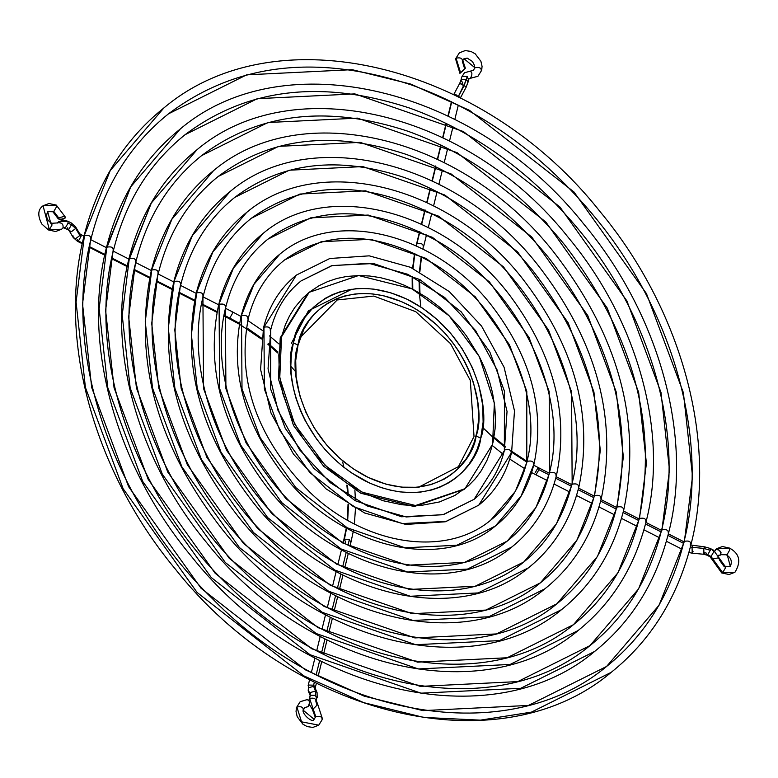 <?xml version="1.0" encoding="UTF-8"?>
<svg xmlns="http://www.w3.org/2000/svg" width="778" height="778" viewBox="0 0 778 778"><rect width="100%" height="100%" fill="white"/><g stroke="black" fill="none" stroke-linecap="round" stroke-linejoin="round"><path stroke-width="1.17" d="M263.479 327.908L296.36 275.101L263.479 327.908C268.994 305.9 279.954 288.298 296.36 275.101L329.804 258.5L369.229 255.845L410.444 267.282L449.217 291.536L481.543 326.06L504.086 367.255L514.491 410.852L511.613 452.378L478.733 505.185L446.202 521.406L402.275 523.565L353.406 506.624L309.916 472.635L279.749 430.331L264.374 389.068L263.956 327.198L264.374 389.068L279.749 430.331L309.916 472.635L353.406 506.624L402.275 523.565L446.202 521.406L478.733 505.185L445.279 521.785L405.853 524.44L364.639 513.003L325.865 488.74L293.539 454.226L270.997 413.03L260.591 369.424L263.479 327.908M474.084 499.32C489.109 487.281 499.194 471.04 504.348 450.588L504.436 391.159L489.848 351.996L461.208 311.852L419.935 279.594L373.557 263.518L331.875 265.561L300.998 280.955L331.875 265.561L373.557 263.518L419.935 279.594L461.208 311.852L489.848 351.996L504.436 391.159L504.348 450.588L507.032 411.455L497.123 369.978L475.611 330.611L444.753 297.556L407.837 274.313L368.85 263.324L331.953 265.668L300.998 280.955C285.973 293.005 275.889 309.245 270.744 329.687L270.647 389.117L285.234 428.279L313.874 468.434L355.147 500.682L401.526 516.767L443.217 514.725L474.084 499.32L504.834 449.879L474.084 499.32L443.129 514.618L406.242 516.962L367.255 505.972L330.349 482.739L299.481 449.684L277.96 410.307L268.05 368.83L270.744 329.687M511.127 453.088C511.457 450.092 509.357 449.023 504.834 449.879C509.357 449.023 511.457 450.092 511.127 453.088M270.258 330.407C270.588 327.412 268.488 326.342 263.956 327.198C268.488 326.342 270.588 327.412 270.258 330.407M241.034 316.481L253.978 284.34L279.798 254.202L253.978 284.34L241.034 316.481C247.54 290.505 260.465 269.752 279.798 254.202C334.822 207.736 436.205 233.157 492.202 306.25C531.257 357.666 545.203 410.181 534.058 463.805L521.114 495.946L495.294 526.074L456.861 545.252L404.959 547.79L347.212 527.776L295.825 487.621L260.163 437.625L242.007 388.874L241.511 315.761L242.007 388.874L260.163 437.625L295.825 487.621L347.212 527.776L404.959 547.79L456.861 545.252L495.294 526.074C440.26 572.55 338.877 547.129 282.881 474.035C243.835 422.619 229.88 370.104 241.034 316.481L232.204 311.715L232.389 313.553L229.763 318.076L239.527 323.395L224.054 315.168L229.763 318.076L228.81 318.377L229.763 318.076L232.389 313.553L232.204 311.715L225.494 308.292M248.299 318.26C236.531 380.841 257.178 438.957 310.228 492.6C365.718 545.825 445.891 557.641 490.646 520.219L515.357 491.385L527.27 461.315L515.357 491.385L490.646 520.219C508.598 505.817 520.647 486.425 526.794 462.025L526.803 391.353L509.425 344.703L475.309 296.865L426.14 258.442L370.882 239.284L321.217 241.725L284.437 260.066L321.217 241.725L370.882 239.284L426.14 258.442L475.309 296.865L509.425 344.703L526.803 391.353L526.794 462.025C544.97 395.564 501.158 302.963 432.014 262.701C375.531 230.988 326.342 230.113 284.437 260.066C266.484 274.459 254.435 293.86 248.299 318.26L247.812 318.97C248.143 315.975 246.043 314.905 241.511 315.761C246.043 314.905 248.143 315.975 247.812 318.97M533.572 464.515C533.903 461.519 531.802 460.459 527.27 461.315C531.802 460.459 533.903 461.519 533.572 464.515M556.494 475.241C548.996 505.165 534.116 529.069 511.856 546.973L467.51 569.088L407.633 572.025L341.007 548.928L281.724 502.598L240.587 444.928L219.639 388.679L219.075 304.334L219.639 388.679L240.587 444.928L281.724 502.598L341.007 548.928L407.633 572.025L467.51 569.088L511.856 546.973C447.331 601.637 327.334 569.846 263.421 482.389C220.923 424.029 205.976 364.921 218.589 305.044L233.449 268.079L263.236 233.312L233.449 268.079L218.589 305.044C226.087 275.12 240.976 251.206 263.236 233.312C327.762 178.648 447.749 210.439 511.661 297.896C554.169 356.246 569.107 415.364 556.494 475.241L556.017 475.951C556.348 472.956 554.247 471.886 549.715 472.742L549.171 391.558L529.001 337.399L489.411 281.889L432.335 237.29L368.208 215.059L310.568 217.879L267.875 239.177L310.568 217.879L368.208 215.059L432.335 237.29L489.411 281.889L529.001 337.399L549.171 391.558L549.715 472.742L535.886 507.645L507.207 541.109L535.886 507.645L549.715 472.742C554.247 471.886 556.348 472.956 556.017 475.951M225.367 307.543L225.912 388.728L246.081 442.876L285.682 498.397L342.748 542.995L406.884 565.227L464.524 562.397L507.207 541.109C455.14 584.618 362.042 570.867 297.682 509.123C239.225 455.859 209.107 370.542 225.853 306.824L225.367 307.543C225.698 304.548 223.597 303.478 219.075 304.334C223.597 303.478 225.698 304.548 225.367 307.543M578.939 486.668C570.449 520.55 553.605 547.615 528.408 567.862L478.159 592.924L410.307 596.259L334.812 570.08L267.632 517.584L221.01 452.222L197.262 388.485L191.388 334.676L196.63 292.898L191.388 334.676L197.262 388.475L221.01 452.222L267.632 517.584L334.812 570.08L410.307 596.259L478.159 592.924L528.408 567.862C457.59 627.632 327.314 596.288 253.57 502.928C200.529 434.941 181.391 365.164 196.144 293.617L212.919 251.819L246.675 212.413L212.919 251.819L196.144 293.617C204.643 259.735 221.487 232.671 246.675 212.413C317.492 152.653 447.768 183.997 521.513 277.347C574.553 345.344 593.702 415.112 578.939 486.668L578.462 487.378C578.793 484.393 576.692 483.323 572.161 484.179L571.548 391.752L548.578 330.105L503.502 266.903L438.539 216.138L365.524 190.824L299.909 194.043L251.323 218.278L299.909 194.043L365.524 190.824L438.539 216.138L503.502 266.903L548.578 330.105L571.548 391.752L572.161 484.179L556.416 523.905L523.769 562.008L556.416 523.905L572.161 484.179C576.692 483.323 578.793 484.393 578.462 487.378M202.922 296.107L203.544 388.533L226.505 450.18L271.58 513.383L336.553 564.147L409.559 589.461L475.173 586.242L523.769 562.008C464.388 611.605 358.376 595.909 285.137 525.656C218.628 465.04 184.347 367.965 203.408 295.397L202.922 296.107C203.252 293.111 201.152 292.042 196.63 292.898C201.152 292.042 203.252 293.111 202.922 296.107M601.384 498.105C591.893 535.935 573.094 566.151 544.97 588.761L488.817 616.769L412.982 620.484L328.608 591.241L253.531 532.57L201.434 459.526L174.894 388.28L168.32 328.16L174.184 281.471L168.32 328.16L174.894 388.28L201.434 459.526L253.531 532.57L328.608 591.241L412.982 620.484L488.817 616.769L544.97 588.761C465.925 655.484 320.341 620.494 237.903 516.135C178.609 440.115 157.205 362.13 173.698 282.181L192.38 235.549L230.113 191.524L192.38 235.549L173.698 282.181C183.19 244.35 201.998 214.125 230.113 191.524C309.158 124.791 454.741 159.791 537.19 264.15C596.483 340.171 617.878 418.156 601.384 498.105L600.908 498.815C601.238 495.819 599.138 494.75 594.606 495.605L600.295 450.297L593.915 391.947L568.164 322.802L517.603 251.916L444.734 194.977L362.849 166.589L289.26 170.207L234.762 197.388L289.26 170.207L362.849 166.589L444.734 194.977L517.603 251.916L568.164 322.802L593.915 391.947L600.295 450.297L594.606 495.605L576.945 540.165L540.331 582.897L576.945 540.165L594.606 495.605C599.138 494.75 601.238 495.819 600.908 498.815M180.477 284.68L174.787 329.989L181.167 388.339L206.929 457.483L257.479 528.359L330.349 585.299L412.233 613.686L485.832 610.078L540.331 582.897C472.703 639.477 351.335 620.26 269.139 538.911C196.717 470.807 159.976 364.094 180.963 283.96L180.477 284.68C180.807 281.685 178.707 280.615 174.184 281.471C178.707 280.615 180.807 281.685 180.477 284.68M623.83 509.532C613.346 551.32 592.583 584.696 561.531 609.651L499.466 640.605L415.666 644.719L322.413 612.393L239.429 547.547L181.858 466.829L152.527 388.086L145.262 321.645L151.739 270.034L145.262 321.645L152.527 388.086L181.858 466.829L239.429 547.547L322.413 612.393L415.666 644.719L499.466 640.605L561.531 609.651C474.259 683.347 313.369 644.699 222.236 529.332C156.689 445.288 133.028 359.096 151.253 270.754L171.85 219.289L213.551 170.635L171.85 219.289L151.253 270.754C161.736 228.956 182.509 195.589 213.551 170.635C300.823 96.939 461.714 135.586 552.857 250.954C618.403 334.997 642.054 421.19 623.83 509.532L623.353 510.242C623.684 507.256 621.583 506.186 617.051 507.042L623.353 456.812L616.283 392.141L587.74 315.508L531.695 236.94L450.939 173.825L360.175 142.364L278.602 146.361L218.2 176.489L278.602 146.361L360.175 142.364L450.939 173.825L531.695 236.94L587.74 315.508L616.283 392.141L623.353 456.812L617.051 507.042L597.475 556.435L556.892 603.796L597.475 556.435L617.051 507.042C621.583 506.186 623.684 507.256 623.353 510.242M158.518 272.533L158.031 273.243C158.362 270.248 156.261 269.178 151.739 270.034C156.261 269.178 158.362 270.248 158.031 273.243L151.729 323.473L158.8 388.144L187.352 464.777L243.388 543.345L324.154 606.461L414.907 637.921L496.481 633.924L556.892 603.796C481.854 666.561 347.299 645.234 256.225 555.084C175.974 479.618 135.255 361.381 158.518 272.533C168.632 232.311 188.529 200.296 218.2 176.489C270.015 137.531 332.614 130.14 405.999 154.307C460.654 174.039 508.18 208.446 548.568 257.537C611.547 339.48 634.216 422.892 616.565 507.752L616.662 508.598M128.915 260.183L151.321 203.029L196.99 149.736L151.321 203.029L128.808 259.317C140.283 213.571 163.01 177.044 196.99 149.736C292.489 69.077 468.687 111.38 568.524 237.757C637.804 320.886 668.749 433.161 646.275 520.968L645.789 521.678C646.129 518.683 644.028 517.613 639.497 518.469L646.421 463.338L638.65 392.336L607.317 308.205L545.796 221.954L457.133 152.673L357.501 118.13L267.953 122.525L201.638 155.6L267.953 122.525L357.501 118.13L457.133 152.673L545.796 221.954L607.317 308.205L638.65 392.336L646.421 463.338L639.497 518.469L618.004 572.696L573.454 624.685L618.004 572.696L639.497 518.469C644.028 517.613 646.129 518.683 645.789 521.678M646.275 520.968C634.799 566.715 612.072 603.242 578.093 630.55L510.125 664.451L418.34 668.954L316.208 633.545L225.338 562.533L162.281 474.123L130.159 387.891L122.204 315.119L129.294 258.607L122.204 315.119L130.159 387.891L162.281 474.123L225.338 562.533L316.208 633.545L418.34 668.954L510.125 664.451L578.093 630.55C482.593 711.209 306.396 668.905 206.559 542.529C137.278 459.399 106.333 347.124 128.808 259.317M135.586 261.816L128.671 316.947L136.432 387.95L167.766 472.081L229.286 558.332L317.949 627.613L417.591 662.156L507.139 657.76L573.454 624.685C490.996 693.636 343.273 670.198 243.3 571.256C155.23 488.428 110.534 358.658 136.072 261.097L135.586 261.816C135.917 258.821 133.816 257.751 129.294 258.607C133.816 257.751 135.917 258.821 135.586 261.816M106.469 248.746L130.792 186.769L180.428 128.847L130.792 186.769L106.362 247.89C118.84 198.186 143.522 158.508 180.428 128.847C284.155 41.215 475.659 87.175 584.19 224.56C659.511 314.925 693.149 436.983 668.72 532.395L668.234 533.105C668.565 530.119 666.474 529.05 661.942 529.906L669.479 469.854L661.018 392.53L626.893 300.911L559.897 206.977L463.338 131.521L354.826 93.895L257.294 98.68L185.076 134.701L257.294 98.68L354.826 93.895L463.338 131.521L559.897 206.977L626.893 300.911L661.018 392.53L669.479 469.854L661.942 529.906L638.534 588.956L590.006 645.584L638.534 588.956L661.942 529.906C666.474 529.05 668.565 530.119 668.234 533.105M668.72 532.395C656.253 582.1 631.561 621.778 594.655 651.439L520.774 688.287L421.015 693.179L310.014 654.697L211.237 577.509L142.705 481.426L107.792 387.697L99.137 308.603L106.849 247.171L99.137 308.603L107.792 387.697L142.705 481.426L211.237 577.509L310.014 654.697L421.015 693.179L520.774 688.287L594.655 651.439C490.928 739.071 299.423 693.11 190.892 555.725C115.572 465.361 81.933 343.302 106.362 247.89M113.141 250.38L105.604 310.432L114.065 387.755L148.19 479.374L215.195 573.308L311.754 648.764L420.266 686.381L517.788 681.596L590.006 645.584C498.902 721.896 334.754 694.19 225.892 583.043C132.824 492.756 86.339 354.223 113.627 249.67L113.141 250.38C113.471 247.385 111.371 246.315 106.849 247.171C111.371 246.315 113.471 247.385 113.141 250.38M691.165 543.832C677.696 597.485 651.05 640.323 611.216 672.338L531.432 712.123L480.415 720.146L423.689 717.413L363.754 702.66L303.819 675.858L197.135 592.496L123.128 488.72L85.424 387.502L76.079 302.078L84.403 235.744L76.079 302.078L85.424 387.502L123.128 488.72L197.135 592.496L303.819 675.858L363.754 702.66L423.689 717.413L480.415 720.146L531.432 712.123L611.216 672.338C499.262 766.933 292.45 717.316 175.225 568.922C93.866 471.312 57.543 339.48 83.917 236.454L110.262 170.508L163.866 107.948L110.262 170.508L83.917 236.454C97.386 182.801 124.033 139.962 163.866 107.948C275.82 13.352 482.632 62.969 599.857 211.363C681.217 308.963 717.549 440.805 691.165 543.832L690.679 544.542C691.01 541.546 688.919 540.477 684.387 541.332L692.537 476.379L683.395 392.725L646.469 293.607L573.989 191.991L469.533 110.359L410.842 84.112L352.142 69.67L246.645 74.844L168.515 113.812L246.645 74.844L352.142 69.67L410.842 84.112L469.533 110.359L573.989 191.991L646.469 293.607L683.395 392.725L692.537 476.379L684.387 541.332L659.063 605.216L606.568 666.474L659.063 605.216L684.387 541.332C688.919 540.477 691.01 541.546 690.679 544.542M91.182 238.233L90.695 238.953C91.026 235.958 88.935 234.888 84.403 235.744C88.935 234.888 91.026 235.958 90.695 238.953L82.546 303.906L91.697 387.561L128.613 486.678L201.094 588.294L305.55 669.916L364.25 696.174L422.94 710.615L528.447 705.442L606.568 666.474C507.946 749.078 330.358 719.076 212.608 598.856C111.944 501.197 61.657 351.374 91.182 238.233C104.281 186.146 130.052 144.669 168.515 113.812C235.685 63.329 316.743 53.74 411.698 85.035C482.37 110.554 543.812 155.036 596.016 218.472C674.711 314.156 709.439 442.468 683.901 542.042L683.998 542.898M303.167 710.226C303.498 707.231 301.397 706.161 296.875 707.017C301.397 706.161 303.498 707.231 303.167 710.226L314.108 719.29L315.761 716.635C320.283 715.779 322.384 716.849 322.053 719.845L318.756 725.154L301.553 721.838L296.875 707.017L296.389 707.727L300.172 701.707L306.843 699.723C309.712 700.083 310.15 702.369 308.156 706.58L307.388 706.881M318.756 725.154L312.902 727.42L307.222 726.603L302.895 724.182L297.215 716.733L296.048 711.675L296.389 707.727L300.172 701.707L296.875 707.017L301.553 721.838L318.756 725.154L322.053 719.845C322.384 716.849 320.283 715.779 315.761 716.635L314.108 719.29C312.737 724.172 300.172 712.269 303.653 709.507L304.82 707.572L308.156 706.58M316.685 698.42L315.897 701.659C316.228 698.663 314.127 697.594 309.595 698.459L313.155 708.962C316.821 705.549 318.056 704.061 316.85 704.498C318.056 704.061 316.821 705.549 313.155 708.962L315.761 716.635L313.155 708.962L312.386 709.4L313.155 708.962L309.595 698.459L309.119 699.169L310.393 695.211L315.44 695.347L315.576 691.039L310.49 692.469L310.043 695.143L310.48 692.488L315.557 691.029L317.074 692.634L315.576 691.039L315.44 695.347L316.685 698.42L315.45 695.347L310.393 695.211L309.595 698.459C314.118 697.603 316.218 698.673 315.897 701.659L316.85 704.498L317.628 704.061L322.539 719.135M309.732 692.459L308.214 690.845L308.526 687.781L313.592 686.342L315.557 691.029L313.592 686.342L315.109 687.956L313.592 686.342L308.516 687.801L308.214 690.845L308.594 685.058L313.622 685.175L313.612 686.352L313.641 685.194L315.372 687.558L313.641 685.194L314.331 682.257L313.622 685.175L308.613 685.048L308.107 685.778L309.576 679.787M77.275 239.429L77.45 241.287L78.403 240.986L82.39 243.018L78.403 240.986L77.45 241.287L73.229 237.543L69.067 230.502L67.88 229.617L68.834 229.325L71.45 224.803L75.719 228.44L71.537 231.63L69.067 230.502L71.537 231.63L75.719 228.44L79.871 235.481L75.699 238.681L73.229 237.543L75.699 238.681L79.871 235.481L79.667 233.74L79.871 235.481L81.029 236.463L80.844 234.616L81.029 236.463L79.871 235.481L75.719 228.44L71.45 224.803L68.834 229.325L67.88 229.617L67.705 227.769M68.094 223.092L67.91 221.244L68.094 223.092L65.469 227.614L68.094 223.092L71.45 224.803L68.094 223.092M48.09 228.927L48.411 229.938L61.627 229.228L62.96 227.925C63.621 224.268 61.851 222.527 57.65 222.712L58.554 221.827L57.65 222.712C61.851 222.527 63.621 224.268 62.96 227.925L65.469 227.614L62.96 227.925L61.627 229.228L49.364 229.636L43.053 205.791L56.269 205.081L56.444 206.919L53.828 211.441L47.691 211.645L50.852 223.578M58.165 218.725L52.875 211.742L47.691 211.645L53.828 211.441L58.671 217.85L63.718 216.537L65.41 217.091L65.012 218.19L59.964 219.513L58.165 218.725L58.671 217.85L53.828 211.441L56.444 206.919L56.269 205.081L65.517 217.315L64.584 218.482L62.396 219.279L58.272 218.949L58.671 217.85L63.718 216.537L65.517 217.315M349.419 539.329L350.684 542.422L349.419 539.329L348.019 545.018L349.419 539.329L344.391 539.212L349.419 539.329M246.373 327.567L261.466 338.09L246.373 327.567M268.284 343.516L277.843 351.899L268.284 343.516M347.533 485.55L348.34 495.8L347.533 485.55M348.534 504.679L347.678 520.297L348.534 504.679M346.609 528.272L344.391 539.212L346.609 528.272M58.554 221.827L67.91 221.244L63.329 220.145L58.554 221.827L57.329 223.062M49.364 229.636L48.411 229.938L41.759 223.957C37.432 215.487 37.859 209.428 43.053 205.791L49.364 229.636L51.98 225.124L51.805 223.276L51.98 225.124L49.364 229.636M346.181 552.487L342.709 566.647L346.181 552.487M340.871 574.115L337.399 588.275L340.871 574.115M335.571 595.744L332.089 609.903L335.571 595.744M330.261 617.372L326.779 631.532L330.261 617.372M324.951 639.001L321.479 653.16L324.951 639.001M319.641 660.629L316.169 674.789L319.641 660.629M217.12 311.638L201.58 303.721L217.12 311.638M194.665 300.201L179.115 292.285L194.665 300.201M172.201 288.755L156.66 280.839L172.201 288.755M149.746 277.318L134.195 269.402L149.746 277.318M127.3 265.881L111.74 257.965L127.3 265.881M104.845 254.445L89.285 246.529L104.845 254.445M71.45 224.803L71.275 222.955L71.45 224.803M480.716 438.238L476.097 435.884C485.832 412.612 473.734 339.471 408.11 304.723C341.921 272.329 300.59 318.26 298.013 345.179L293.394 342.826C296.107 314.506 339.578 266.202 409.209 300.279C478.227 336.816 490.957 413.75 480.716 438.238L483.119 422.104L482.7 405.037L478.781 385.052L472.441 367.702L462.142 348.729L450.744 333.422L437.469 319.797L422.707 308.253L406.904 299.131L390.507 292.703L374.014 289.153L364.726 288.463L355.663 288.755L340.57 291.624L332.527 294.57L325.019 298.451L313.349 307.339L303.858 318.679L299.511 326.138L296.019 334.209L293.394 342.826L291.38 354.233L290.816 366.185L291.4 376.017L293.432 388.494L296.068 398.511L300.6 410.91L305.161 420.616L316.597 439.064L325.155 449.694L332.683 457.561L342.806 466.489L351.403 472.8L369.521 483.012L381.239 487.611L390.682 490.237L400.096 491.9L411.669 492.61L420.674 492.075L431.459 490.023L439.609 487.31L449.091 482.613L456.005 477.848L462.249 472.246L469.037 464.135L473.588 456.851L477.303 448.925L480.716 438.238C478.003 466.547 434.532 514.861 364.901 480.785C295.883 444.238 283.153 367.304 293.394 342.826L298.013 345.179C288.268 368.451 300.376 441.593 365.991 476.331C432.189 508.734 473.52 462.803 476.097 435.884L480.716 438.238M309.197 292.304L307.894 293.335L280.236 337.817L281.539 336.786L309.197 292.304L358.6 275.529L412.009 288.852L449.101 315.771L479.316 356.635L494.351 403.072L492.571 444.277L464.913 488.759L415.501 505.525L362.101 492.202L325.01 465.283L294.794 424.418L279.759 377.982L281.539 336.786L280.236 337.817L278.456 379.022L293.491 425.459L323.706 466.314L360.798 493.242L414.197 506.566L464.427 489.129M418.904 487.077L458.436 466.644L474.026 436.526L470.33 380.461L450.54 343.662L415.763 311.686L373.78 296.068L337.175 299.968L300.327 337.477M291.312 343.468L308.389 310.801L351.919 289.173M417.436 487.271L419.507 486.999M281.539 336.786L285.38 324.747L289.572 315.81L294.687 307.602L302.341 298.47L309.381 292.158L319.223 285.604L327.839 281.5L337.03 278.436L346.696 276.453L359.319 275.529L369.725 276.025L380.306 277.629L393.6 281.159L404.181 285.176L414.596 290.204L427.219 297.838L439.249 306.872L448.313 315.012L458.806 326.196L466.43 335.843L479.316 356.635L484.451 367.576L489.556 381.541L492.523 392.822L494.808 406.875L495.469 417.961L495.09 428.775L493.155 441.758L490.451 451.61L486.756 460.868L480.785 471.478L474.988 479.092L468.346 485.861L454.887 495.45L439.424 501.956L422.425 505.185L412.204 505.515L401.74 504.737L383.165 500.74L364.697 493.495L346.881 483.216L330.261 470.213L315.304 454.867L302.467 437.625L290.855 416.249L282.939 393.882L279.292 374.179L278.825 354.963L281.539 336.786M298.013 345.179L303.828 329.308L309.109 320.546L314.186 314.293L321.509 307.514L328.083 302.992L337.088 298.519L344.839 295.932L355.089 293.987L363.647 293.481L372.438 293.899L383.603 295.737L401.506 301.621L412.457 307.057L420.947 312.309L436.876 325.019L445.901 334.277L452.485 342.301L458.436 350.79L464.904 361.926L469.241 371.155L473.549 382.941L477.711 401.963L478.548 413.672L478.227 422.804L477.021 431.615L474.308 442.069L470.282 451.746L466.148 458.835L457.124 469.62L451.016 474.745L444.296 479.073L431.245 484.558L416.901 487.281L401.672 487.154L386.014 484.188L368.189 477.42L353.154 468.745L339.12 457.775L326.507 444.822L314.283 428.085L305.871 412.233L299.851 395.739L296.117 376.737L295.718 360.515L298.013 345.179M345.665 542.305L344.391 539.212L343.905 539.922L344.391 539.212M75.719 228.44L75.505 226.699L75.719 228.44M78.403 240.986L81.029 236.463L78.403 240.986M73.229 237.543L73.015 235.802M309.099 700.735L309.304 701.338M309.43 702.009L309.479 703.088M309.459 703.458L309.362 704.178M308.817 705.743L308.331 706.414M704.8 552.711L706.55 553.207L706.725 555.084L707.679 554.782L711.043 556.494L710.09 556.795L711.043 556.494L722.684 572.666L734.947 572.248C741.415 561.697 739.625 553.644 729.589 548.101L729.774 549.949L727.148 554.461L721.021 554.675L727.148 554.461L726.195 554.763L727.148 554.461L730.309 566.394L727.148 554.461L729.774 549.949L729.589 548.101L716.373 548.811L714.894 550.989M718.639 555.346L720.798 554.85M712.852 559.022L712.356 559.897L712.852 559.022L717.938 557.914L719.767 558.896L717.938 557.914L712.852 559.022L711.043 556.494L707.679 554.782L706.725 555.084L710.09 556.795L721.731 572.958L729.151 574.514L734.947 572.248L722.684 572.666L725.3 568.144L725.125 566.296L725.3 568.144L722.684 572.666L712.852 559.022M688.89 552.497L692.216 553.187L692.06 547.304L690.3 546.817L692.06 547.323L692.216 553.187L703.944 554.286L703.779 548.422L710.295 550.289L710.12 548.422L710.295 550.289L703.779 548.422L704.635 546.846L703.779 548.422L703.526 553.596L703.944 554.286L704.79 552.73M692.216 553.187L693.062 551.631M456.365 94.965C452.961 93.379 453.623 93.875 458.368 96.443C453.642 93.875 452.971 93.389 456.365 94.974L454.07 93.944L453.759 94.537M468.512 79.541L467.238 76.458L464.048 85.775L466.343 86.805L464.048 85.775L458.368 96.443L460.664 97.464L458.213 96.744L466.44 79.696L468.2 82.069L466.44 79.696L467.238 76.458L462.21 76.341L464.476 72.704L461.733 77.051L462.21 76.341L467.238 76.458L468.512 79.541L469.124 78.568L477.935 76.293L481.232 70.983L481.524 69.232M462.686 82.672L462.044 84.306L459.74 83.285L460.936 80.29L462.686 82.672M469.572 71.391C472.304 71.741 472.616 74.007 470.496 78.208C472.616 74.007 472.304 71.741 469.572 71.391L464.476 72.704L469.572 71.391M470.466 71.09L473.287 70.428L474.94 67.774L473.287 70.428L474.94 67.774L474.454 68.493L474.279 64.973L472.411 61.472L467.218 58.117L463.999 58.71L474.94 67.774L463.999 58.71L462.346 61.365C462.677 58.369 460.576 57.3 456.054 58.155L460.625 72.86L464.631 68.717L462.346 61.365C462.677 58.369 460.576 57.3 456.054 58.155L459.351 52.846L455.568 58.865L456.054 58.155L460.625 72.86L459.886 73.297M538.95 469.698L536.324 474.22L538.95 469.698L548.908 474.774L538.95 469.698L538.765 467.85L538.95 469.698M412.797 289.26L412.632 276.569L412.797 289.26M413.03 268.468L414.878 253.463L413.03 268.468M423.193 247.015C423.514 244.029 421.413 242.96 416.891 243.815L419.877 231.669L416.891 243.815C421.423 242.96 423.524 244.02 423.193 247.015L423.018 249.125M417.65 309.984L417.757 310.607M422.542 313.855L422.415 313.223M724.172 566.598L719.261 559.771L719.767 558.896L725.125 566.296L730.309 566.394C732.458 561.415 731.087 557.534 726.195 554.763L721.021 554.675M692.06 547.304L703.789 548.402L692.06 547.323L692.916 545.738L692.06 547.304M555.725 478.246L571.353 486.201L555.725 478.246M578.171 489.683L593.799 497.638L578.171 489.683M600.626 501.11L616.244 509.065L600.626 501.11M623.071 512.546L638.689 520.501L623.071 512.546M645.516 523.983L661.135 531.928L645.516 523.983M667.962 535.41L683.58 543.365L667.962 535.41M531.588 472.538L535.371 474.522L536.324 474.22L535.371 474.522L547.294 480.59M451.736 101.869L448.245 116.078L451.736 101.869M446.426 123.508L442.935 137.706L446.426 123.508M441.116 145.136L437.625 159.344L441.116 145.136M435.806 166.764L432.315 180.982L435.806 166.764M430.497 188.402L427.005 202.62L430.497 188.402M425.187 210.031L421.695 224.258L425.187 210.031M477.935 76.293L469.591 78.51L477.935 76.293L481.232 70.983C481.563 67.987 479.472 66.918 474.94 67.774C479.472 66.918 481.563 67.987 481.232 70.983M416.891 243.815L416.395 245.916M526.774 462.083L511.642 452.222M505.087 447.35L493.874 438.082M492.892 437.207L482.652 427.462M420.859 307.028L419.517 294.784M419.381 292.898L419.07 279.944M419.41 271.629L421.199 256.604M466.44 79.696L461.422 79.58L460.936 80.29L461.422 79.58L466.44 79.696M464.048 85.775C459.302 83.207 458.631 82.721 462.044 84.306C458.65 82.731 459.321 83.217 464.038 85.775M533.708 465.186L538.765 467.85L537.822 468.152L535.196 472.674M710.295 550.289L707.679 554.782L710.295 550.289M690.125 544.95L704.635 546.846L710.12 548.422L709.166 548.714M710.12 548.422L713.484 550.134L713.659 551.981L711.043 556.494L713.659 551.981L713.484 550.134L712.531 550.435M714.894 551.155L716.159 549.278L718.814 549.91L721.021 552.613L720.584 555.064C721.323 551.31 719.631 549.492 715.507 549.589L715.361 549.725M459.924 73.336L455.568 58.865L459.351 52.846L465.205 50.58L470.885 51.397L475.212 53.818L480.892 61.268L482.059 66.325L481.718 70.273M464.301 69.505L462.268 71.44M720.584 555.064L718.512 555.307M478.733 505.185C495.129 491.988 506.089 474.386 511.613 452.378M495.294 526.074C514.618 510.533 527.542 489.77 534.058 463.805M507.207 541.109C528.087 524.362 542.101 501.81 549.239 473.452C570.323 396.274 519.51 288.901 439.298 242.182C373.751 205.363 316.617 204.351 267.875 239.177C246.996 255.923 232.982 278.475 225.853 306.824M523.769 562.008C547.586 542.908 563.554 517.195 571.684 484.889C595.685 396.974 537.87 274.829 446.591 221.662C371.981 179.728 306.892 178.6 251.323 218.278C227.507 237.378 211.538 263.081 203.408 295.397M540.331 582.897C567.074 561.444 585.007 532.59 594.129 496.315C610.04 419.77 589.588 344.518 532.755 270.55C496.296 226.252 453.409 195.2 404.093 177.403C337.905 155.6 281.461 162.262 234.762 197.388C208.018 218.842 190.085 247.696 180.963 283.96M616.565 507.752C606.451 547.975 586.563 579.989 556.892 603.796M573.454 624.685C606.052 598.525 627.904 563.36 639.01 519.179C658.383 426.004 633.506 334.452 564.39 244.516C520.054 190.649 467.889 152.877 407.896 131.219C327.324 104.67 258.568 112.8 201.638 155.6C169.03 181.751 147.178 216.926 136.072 261.097M590.006 645.584C625.541 617.071 649.358 578.744 661.456 530.615C685.058 438.588 652.966 319.962 580.203 231.494C531.928 172.842 475.134 131.715 409.802 108.132C322.034 79.21 247.132 88.07 185.076 134.701C149.541 163.215 125.725 201.531 113.627 249.67M683.901 542.042C670.811 594.139 645.03 635.616 606.568 666.474M314.108 719.29L315.275 717.345L312.386 709.4L309.323 704.382M308.905 700.336L310.179 695.532L308.214 690.845M316.413 683.317L315.109 687.956L317.074 692.634L317.171 697.71M67.91 221.244L71.275 222.955L75.505 226.699L79.667 233.74L83.975 236.211M350.09 546.088L353.368 531.034M354.379 523.944L355.468 508.54M355.439 500.021L354.885 490.052M278.942 343.925L269.421 335.853M262.818 330.757L247.764 320.497M57.426 222.936L51.805 223.276C46.913 220.505 45.542 216.624 47.691 211.645M63.183 227.701L61.627 229.228L55.598 231.513L48.411 229.938M348.262 553.547L344.79 567.716M342.952 575.175L339.48 589.345M337.652 596.804L334.17 610.973M332.342 618.432L328.861 632.602M327.032 640.061L323.551 654.23M321.722 661.689L318.241 675.858M77.45 241.287L82.244 243.718M89.139 247.229L104.69 255.155M111.594 258.675L127.145 266.591M134.049 270.112L149.6 278.028M156.514 281.548L172.055 289.465M178.979 292.995L194.519 300.911M201.453 304.441L216.984 312.348M223.928 315.887L239.381 324.163M67.88 229.617L63.203 227.682M43.053 205.791L48.926 203.515L56.269 205.081M463.61 489.79L464.913 488.759M343.283 542.461L346.268 528.077M347.28 520.064L348.029 504.377M347.766 495.44L346.881 485.122M343.925 467.354L342.699 462.054M295.115 371.096L290.816 366.234M277.746 352.959L267.797 344.187M261.33 339.004L239.702 324.358M90.822 239.702L106.421 247.647M113.267 251.138L128.866 259.074M135.712 262.565L151.311 270.511M158.158 274.002L173.757 281.937M180.603 285.429L196.202 293.374M203.048 296.865L218.647 304.801M341.435 549.988L337.973 564.108M336.125 571.626L332.663 585.746M330.815 593.254L327.353 607.385M325.505 614.892L322.043 629.023M320.196 636.521L316.724 650.661M314.886 658.159L311.414 672.289M317.628 704.061L316.374 700.949M300.172 701.707L307.699 699.412M460.664 97.464L466.343 86.805L468.998 78.831M421.53 256.779L419.848 271.862M419.556 280.216L419.974 293.238M494.049 437.11L505.272 446.465M511.846 451.386L526.959 461.325M554.053 484.033L569.759 492.027M576.527 495.479L592.214 503.473M599.002 506.925L614.678 514.91M621.457 518.362L637.133 526.346M643.921 529.808L659.588 537.783M666.376 541.245L682.034 549.219M451.454 101.733L447.972 115.941M446.154 123.371L442.663 137.57M440.844 145L437.353 159.208M435.699 165.957L432.043 180.846M430.224 188.266L426.733 202.484M424.914 209.904L421.413 224.132M419.595 231.543L416.113 245.78M524.917 468.803L509.746 459.069M503.337 454.401L492.27 445.483M412.243 288.969L412.155 276.336M412.603 268.264L414.548 253.297M462.832 60.655L465.37 68.24M464.476 72.704L461.733 77.051L460.936 80.29M459.74 83.285L454.07 93.944M458.31 105.186L454.838 119.345M453 126.804L449.528 140.974M447.7 148.433L444.219 162.602M442.39 170.061L438.909 184.23M437.08 191.689L433.599 205.859M431.771 213.318L428.299 227.477M426.461 234.946L423.679 246.305M538.765 467.85L549.297 473.219M556.134 476.7L571.742 484.645M578.579 488.127L594.188 496.082M601.024 499.564L616.633 507.509M623.47 510.99L639.069 518.945M645.915 522.427L661.514 530.372M668.36 533.864L683.959 541.809M706.725 555.084L703.944 554.286M719.767 558.896L713.484 550.134M716.373 548.811L722.412 546.526L729.589 548.101"/></g></svg>
